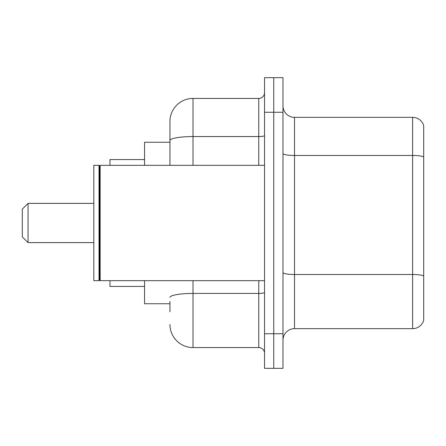 <?xml version="1.0" encoding="UTF-8"?>
<svg xmlns="http://www.w3.org/2000/svg" width="446" height="446" viewBox="0 0 446 446"><rect width="100%" height="100%" fill="white"/><g stroke="black" fill="none" stroke-linecap="round" stroke-linejoin="round"><path stroke-width="0.67" d="M169.943 162.779L169.943 134.185L169.943 142.257L144.565 142.257L144.565 165.327M169.943 303.743L144.565 303.743L144.565 280.673M169.943 311.815L169.943 301.435M264.523 333.731L264.523 368.335L273.749 368.335L273.749 333.731L273.749 368.335L282.981 368.335L282.981 333.731L273.749 333.731L273.749 112.269L273.749 333.731L264.523 333.731L264.523 112.269L273.749 112.269L273.749 77.665L273.749 112.269L282.981 112.269L282.981 333.731M282.981 112.269L282.981 77.665L264.523 77.665L264.523 112.269M193.012 280.673L193.012 347.573L258.758 347.573L258.758 280.673M169.943 165.327L169.943 121.496A23.069 23.069 0 0 1 193.012 98.427L258.758 98.427A5.765 5.765 0 0 0 264.523 92.662M169.943 121.496L169.943 134.185M264.523 353.338A5.765 5.765 0 0 0 258.758 347.573M193.012 347.573A23.069 23.069 0 0 1 169.943 324.504M282.981 340.192A11.535 11.535 0 0 1 294.516 328.657L412.628 328.657L412.628 117.343L294.516 117.343A11.535 11.535 0 0 1 282.981 105.808A11.535 11.535 0 0 0 294.516 117.343L294.516 328.657M423.7 125.649A11.535 11.535 0 0 0 412.628 117.343A11.535 11.535 0 0 1 423.7 125.649L423.7 320.351A11.535 11.535 0 0 1 412.628 328.657M28.065 242.607L28.065 203.393L22.3 209.157L22.3 236.843L28.065 242.607L93.816 242.607M109.961 280.673L109.961 286.438L144.565 286.438M144.565 159.562L109.961 159.562L109.961 165.327M100.16 280.673L99.581 280.094L99.581 165.906L100.16 165.327L100.16 280.673L264.523 280.673M99.006 280.673L93.816 280.673L93.816 165.327L99.006 165.327L99.006 280.673L99.581 280.094M264.523 292.42A5.765 1.004 0 0 1 258.758 293.423L193.012 293.423A23.069 4.008 180 0 0 169.943 297.426M193.012 98.427L193.012 136.554L258.758 136.554L258.758 98.427M169.943 140.557A23.069 4.008 180 0 1 193.012 136.554L193.012 165.327M258.758 165.327L258.758 136.554A5.765 1.004 0 0 0 264.523 135.551M423.7 156.914A11.535 2.001 180 0 0 412.628 155.47L294.516 155.47A11.535 2.001 0 0 1 282.981 153.469M423.7 275.946A11.535 2.001 180 0 0 412.628 274.507L294.516 274.507A11.535 2.001 -0 0 1 282.981 272.506M28.065 203.393L93.816 203.393M99.581 165.906L99.006 165.327M100.16 165.327L264.523 165.327"/></g></svg>
